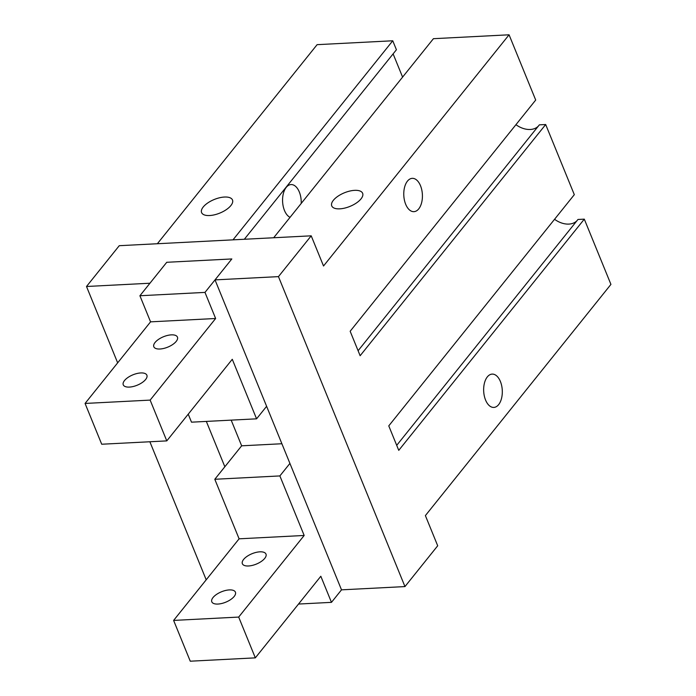 <?xml version="1.0" encoding="UTF-8"?>
<svg xmlns="http://www.w3.org/2000/svg" width="696" height="696" viewBox="0 0 696 696"><rect width="100%" height="100%" fill="white"/><g stroke="black" fill="none" stroke-linecap="round" stroke-linejoin="round"><path stroke-width="1.04" d="M244.331 239.267L396.415 49.755L392.753 40.777L317.106 44.666L157.357 243.73M402.592 77.099L393.11 53.87M509.072 34.8L323.527 266.002L311.208 235.822L278.461 276.625L404.959 586.58L437.697 545.777L425.387 515.597L610.931 284.394L584.301 219.144L398.756 450.347L388.768 425.874L574.313 194.671L545.681 124.523L360.137 355.726L350.158 331.261L535.702 100.05L509.072 34.8L433.425 38.689L273.667 237.754M538.426 126.019A19.627 13.807 38.7 0 1 515.936 124.68M545.681 124.523L539.365 124.845L358.101 350.723M577.036 220.632A19.627 13.807 38.7 0 1 554.555 219.292M584.301 219.144L577.976 219.466L396.711 445.344M224.469 197.038A16.687 7.351 157.8 0 1 232.49 199.978A16.687 7.351 157.8 0 1 230.872 205.572A16.687 7.351 157.8 0 1 214.585 214.786A16.687 7.351 157.8 0 1 201.596 212.584A16.687 7.351 157.8 0 1 207.826 202.901A16.687 7.351 157.8 0 1 224.469 197.038M354.612 190.347A16.687 7.351 157.8 0 1 362.633 193.288A16.687 7.351 157.8 0 1 361.015 198.882A16.687 7.351 157.8 0 1 344.729 208.095A16.687 7.351 157.8 0 1 331.74 205.894A16.687 7.351 157.8 0 1 337.969 196.211A16.687 7.351 157.8 0 1 354.612 190.347M404.959 586.58L341.51 589.843L331.47 602.353L320.821 576.253L255.328 657.859L238.685 617.074L304.169 535.468L279.87 475.925L289.919 463.414M301.211 203.441A16.687 9.309 87.1 0 0 299.315 191.983A16.687 9.309 87.1 0 0 291.041 184.571A16.687 9.309 87.1 0 0 286.239 187.363A16.687 9.309 87.1 0 0 282.802 203.945A16.687 9.309 87.1 0 0 290.058 217.335M233.003 239.842L392.753 40.777M420.514 185.754A16.687 9.309 87.1 0 0 412.241 178.341A16.687 9.309 87.1 0 0 403.802 195.48A16.687 9.309 87.1 0 0 413.946 211.662A16.687 9.309 87.1 0 0 421.637 202.649A16.687 9.309 87.1 0 0 420.514 185.754M500.407 381.512A16.687 9.309 87.1 0 0 492.124 374.1A16.687 9.309 87.1 0 0 483.685 391.239A16.687 9.309 87.1 0 0 493.838 407.421A16.687 9.309 87.1 0 0 498.64 404.628A16.687 9.309 87.1 0 0 500.407 381.512M206.338 421.411L224.843 466.755M278.461 276.625L215.02 279.888L231.829 258.947L204.981 292.398L139.905 295.748L166.753 262.288L231.829 258.947L166.753 262.288L149.945 283.228L86.504 286.491L117.659 362.842M149.866 441.76L206.207 579.812M255.328 657.859L190.26 661.2L173.617 620.414L239.102 538.817L214.803 479.274L241.651 445.814L231.176 420.132M215.02 279.888L341.51 589.843M311.208 235.822L119.251 245.697L86.504 286.491M204.981 292.398L215.63 318.498L150.145 400.104L166.788 440.89L232.273 359.284L256.572 418.827L266.611 406.316M166.788 440.89L101.712 444.231L85.069 403.445L150.562 321.848L139.905 295.748M124.497 380.555A12.754 5.62 157.8 0 1 136.955 373.517A12.754 5.62 157.8 0 1 146.882 375.196A12.754 5.62 157.8 0 1 145.647 379.468A12.754 5.62 157.8 0 1 133.188 386.515A12.754 5.62 157.8 0 1 123.262 384.836A12.754 5.62 157.8 0 1 124.497 380.555M215.63 318.498L150.562 321.848M155.06 342.475A12.754 5.62 157.8 0 1 167.51 335.437A12.754 5.62 157.8 0 1 177.445 337.116A12.754 5.62 157.8 0 1 176.21 341.388A12.754 5.62 157.8 0 1 163.751 348.435A12.754 5.62 157.8 0 1 153.816 346.756A12.754 5.62 157.8 0 1 155.06 342.475M188.233 414.163L191.504 422.176L256.572 418.827M150.145 400.104L85.069 403.445M239.102 538.817L304.169 535.468M173.617 620.414L238.685 617.074M243.6 559.445A12.754 5.62 157.8 0 1 256.058 552.407A12.754 5.62 157.8 0 1 265.985 554.086A12.754 5.62 157.8 0 1 256.302 564.108A12.754 5.62 157.8 0 1 242.365 563.725A12.754 5.62 157.8 0 1 243.6 559.445M213.037 597.525A12.754 5.62 157.8 0 1 225.495 590.486A12.754 5.62 157.8 0 1 235.422 592.165A12.754 5.62 157.8 0 1 225.739 602.188A12.754 5.62 157.8 0 1 211.801 601.805A12.754 5.62 157.8 0 1 213.037 597.525M298.514 604.05L331.47 602.353M241.651 445.814L281.889 443.743M214.803 479.274L279.87 475.925"/></g></svg>
